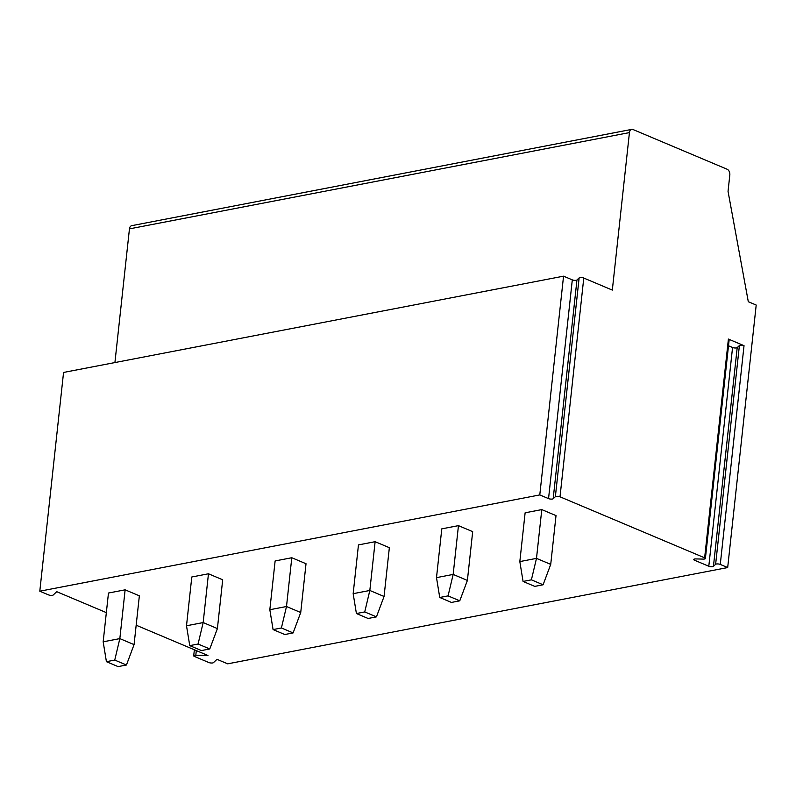 <?xml version="1.0" encoding="UTF-8"?>
<svg xmlns="http://www.w3.org/2000/svg" width="796" height="796" viewBox="0 0 796 796"><rect width="100%" height="100%" fill="white"/><g stroke="black" fill="none" stroke-linecap="round" stroke-linejoin="round"><path stroke-width="1.19" d="M39.8 591.199L63.561 372.448L563.548 276.172L539.788 494.923L39.8 591.199L48.556 594.891A2.776 0.846 -173.8 0 0 53.203 595.01L56.745 591.687L106.346 612.622M136.176 625.208L207.945 655.496L195.816 655.198A2.776 0.846 -173.8 0 0 193.707 655.785A2.776 0.846 -173.8 0 0 194.463 656.461L208.811 662.521A2.776 0.846 -173.8 0 0 213.457 662.64L217 659.317L227.696 663.834L727.683 567.558L756.2 305.047L748.3 301.714L728.042 191.358L729.823 174.951A4.617 3.134 79.1 0 0 727.136 169.24L633.069 129.549A4.617 3.134 79.1 0 0 631.726 129.39A4.617 3.134 79.1 0 0 629.437 132.594L612.323 290.092L583.776 278.043A2.776 0.846 -173.8 0 0 579.13 277.933L576.951 279.983A2.776 0.846 -173.8 0 1 572.304 279.864L563.548 276.172M631.726 129.39L131.738 225.666A4.617 3.134 79.1 0 0 129.45 228.87L114.922 362.558M539.788 494.923L548.543 498.614A2.776 0.846 -173.8 0 0 553.18 498.734L555.369 496.684L579.13 277.933M583.776 278.043L560.016 496.803A2.776 0.846 -173.8 0 0 555.369 496.684M560.016 496.803L704.639 557.837A2.776 0.846 -173.8 0 1 705.395 558.513A2.776 0.846 -173.8 0 1 703.286 559.1L695.803 558.921A2.776 0.846 -173.8 0 0 693.694 559.508A2.776 0.846 -173.8 0 0 694.45 560.185L708.798 566.245A2.776 0.846 -173.8 0 0 713.435 566.364L715.624 564.314L739.394 345.554A2.776 0.846 6.2 0 1 744.031 345.673L720.271 564.424A2.776 0.846 -173.8 0 0 715.624 564.314M720.271 564.424L727.683 567.558M541.787 509.599L556.016 515.599L550.723 564.384L543.101 584.781L534.773 586.383L523.072 581.448L519.828 561.588L525.121 512.803L541.787 509.599L536.494 558.374L519.828 561.588M458.456 525.639L472.685 531.648L467.391 580.433L459.77 600.821L451.441 602.433L439.74 597.488L436.497 577.637L441.79 528.852L458.456 525.639L453.163 574.423L436.497 577.637M375.125 541.688L389.353 547.688L384.06 596.473L376.438 616.87L368.11 618.472L356.409 613.537L353.165 593.677L358.459 544.902L375.125 541.688L369.832 590.473L353.165 593.677M291.794 557.737L306.022 563.737L300.729 612.522L293.107 632.919L284.779 634.521L273.078 629.586L269.834 609.726L275.127 560.941L291.794 557.737L286.5 606.512L269.834 609.726M208.462 573.777L222.691 579.787L217.398 628.571L209.776 648.959L201.448 650.561L189.746 645.626L186.503 625.775L191.796 576.991L208.462 573.777L203.169 622.562L186.503 625.775M125.131 589.826L139.36 595.826L134.066 644.611L126.445 665.008L118.116 666.61L106.415 661.675L103.172 641.815L108.465 593.04L125.131 589.826L119.838 638.611L103.172 641.815M705.395 558.513L729.156 339.763A2.776 0.846 6.2 0 0 728.4 339.076L744.031 345.673M728.509 345.782L732.559 347.494A2.776 0.846 -173.8 0 0 737.205 347.603L739.394 345.554M523.072 581.448L531.4 579.836L536.494 558.374L550.723 564.384M531.4 579.836L543.101 584.781M439.74 597.488L448.068 595.886L453.163 574.423L467.391 580.433M448.068 595.886L459.77 600.821M356.409 613.537L364.737 611.935L369.832 590.473L384.06 596.473M364.737 611.935L376.438 616.87M273.078 629.586L281.406 627.974L286.5 606.512L300.729 612.522M281.406 627.974L293.107 632.919M189.746 645.626L198.075 644.024L203.169 622.562L217.398 628.571M198.075 644.024L209.776 648.959M106.415 661.675L114.753 660.073L119.838 638.611L134.066 644.611M114.753 660.073L126.445 665.008M129.45 228.87L629.437 132.594M195.816 655.198L196.314 650.591M548.543 498.614L572.304 279.864M553.18 498.734L576.951 279.983M728.4 339.076L704.639 557.837M713.435 566.364L737.205 347.603M708.798 566.245L732.559 347.494M694.45 560.185L694.58 559.001M194.363 649.765L193.707 655.785"/></g></svg>
